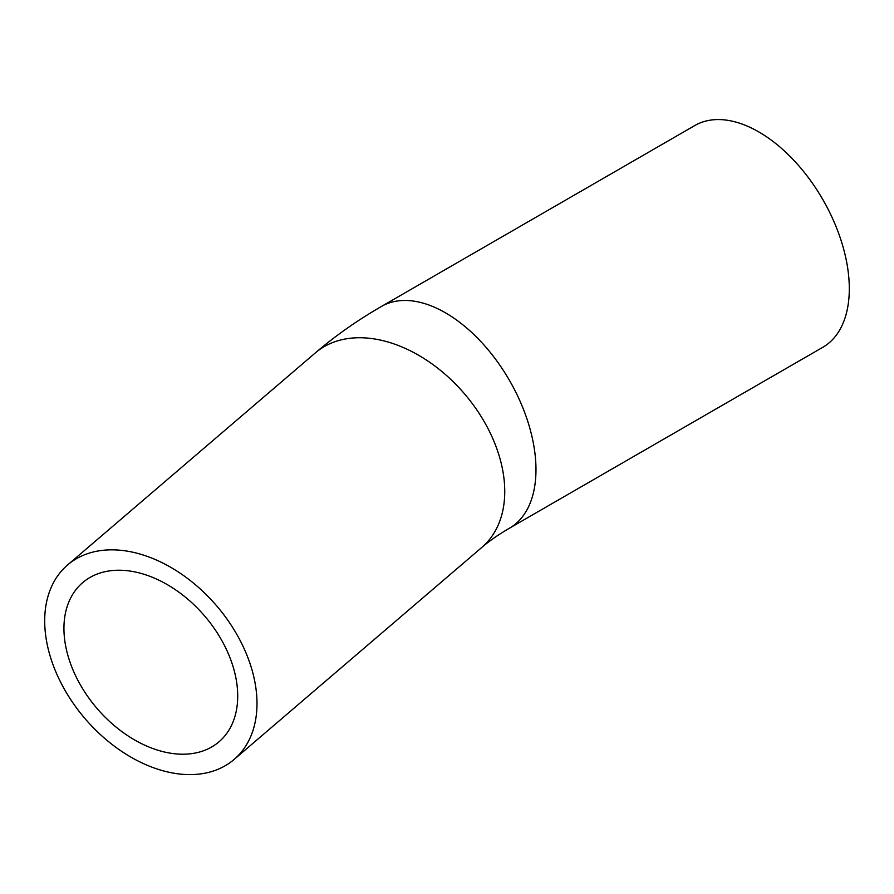 <?xml version="1.0" encoding="UTF-8"?>
<svg xmlns="http://www.w3.org/2000/svg" width="894" height="894" viewBox="0 0 894 894"><rect width="100%" height="100%" fill="white"/><g stroke="black" fill="none" stroke-linecap="round" stroke-linejoin="round"><path stroke-width="1.34" d="M237.715 696.057A104.799 70.939 49.4 0 1 218.985 741.83A104.799 70.939 49.4 0 1 96.943 708.35A104.799 70.939 49.4 0 1 82.695 582.609A104.799 70.939 49.4 0 1 179.359 592.51A104.799 70.939 49.4 0 1 237.715 696.057M44.7 620.883A128.021 86.662 -130.6 0 0 115.985 747.384A128.021 86.662 -130.6 0 0 234.083 759.475A128.021 86.662 -130.6 0 0 216.672 605.864A128.021 86.662 -130.6 0 0 67.586 564.963A128.021 86.662 -130.6 0 0 44.7 620.883M509.457 528.209L822.782 347.308A128.021 73.911 -120 0 0 822.782 199.474A128.021 73.911 -120 0 0 694.761 125.562L381.436 306.463A128.021 73.911 -120 0 1 480.089 340.759A128.021 73.911 -120 0 1 535.975 469.596A128.021 73.911 -120 0 1 509.457 528.209C498.226 534.768 489.029 541.172 481.866 547.385A128.021 86.662 -130.6 0 0 504.752 491.465A128.021 86.662 -130.6 0 0 433.467 364.964A128.021 86.662 -130.6 0 0 315.37 352.873L67.586 564.963M481.866 547.385L234.083 759.475M315.37 352.873C335.496 335.697 357.522 320.231 381.436 306.463"/></g></svg>
